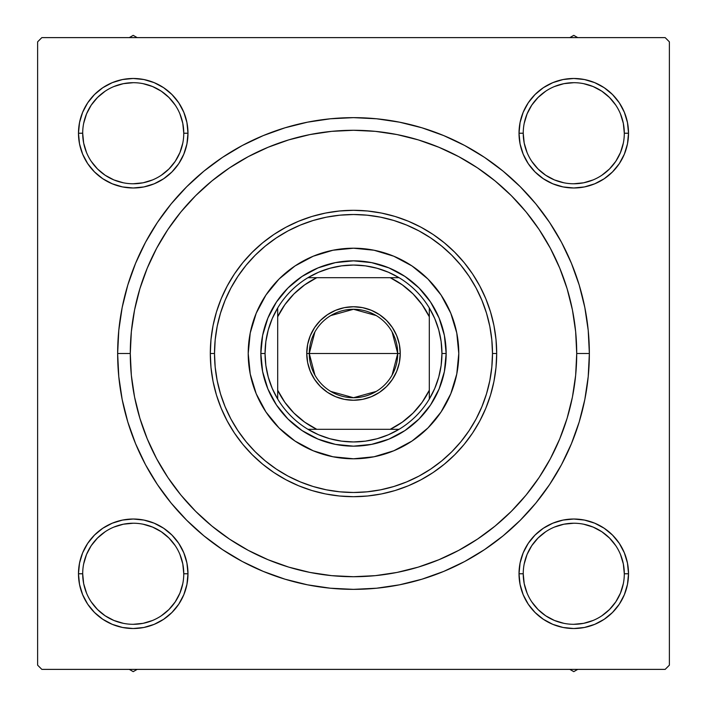 <?xml version="1.0" encoding="UTF-8"?>
<svg xmlns="http://www.w3.org/2000/svg" width="707" height="707" viewBox="0 0 707 707"><rect width="100%" height="100%" fill="white"/><g stroke="black" fill="none" stroke-linecap="round" stroke-linejoin="round"><path stroke-width="1.06" d="M82.648 552.821L79.529 563.09L82.648 552.821L79.529 563.09L78.477 573.775L79.529 584.45L82.648 594.72L87.703 604.193L94.517 612.483L102.807 619.297L112.28 624.352L122.55 627.471L133.225 628.523L143.91 627.471L154.179 624.352L163.644 619.297L171.942 612.483L178.756 604.193L183.811 594.72L186.931 584.45L187.982 573.775L186.931 563.09L183.811 552.821L178.756 543.356L171.942 535.058L163.644 528.244L154.179 523.189L143.91 520.069L133.225 519.018L122.55 520.069L112.28 523.189L102.807 528.244L94.517 535.058L87.703 543.356L82.648 552.821L79.529 563.09L78.477 573.775L82.692 573.775A50.542 50.542 0 0 0 133.225 624.308A50.542 50.542 0 0 0 183.767 573.775A50.542 50.542 0 0 0 133.225 523.233A50.542 50.542 0 0 0 82.692 573.775L78.477 573.775A54.748 54.748 0 0 1 133.225 519.018A54.748 54.748 0 0 1 187.982 573.775L183.767 573.775A50.542 50.542 0 0 1 133.225 624.308A50.542 50.542 0 0 1 82.692 573.775A50.542 50.542 0 0 1 133.225 523.233A50.542 50.542 0 0 1 183.767 573.775L182.795 563.912L179.923 554.429M82.648 112.28L79.529 122.55L82.648 112.28L79.529 122.55L78.477 133.225L79.529 143.91L82.648 154.179L87.703 163.644L94.517 171.942L102.807 178.756L112.28 183.811L122.55 186.931L133.225 187.982L143.91 186.931L154.179 183.811L163.644 178.756L171.942 171.942L178.756 163.644L183.811 154.179L186.931 143.91L187.982 133.225L186.931 122.55L183.811 112.28L178.756 102.807L171.942 94.517L163.644 87.703L154.179 82.648L143.91 79.529L133.225 78.477L122.55 79.529L112.28 82.648L102.807 87.703L94.517 94.517L87.703 102.807L82.648 112.28L79.529 122.55L78.477 133.225L82.692 133.225A50.542 50.542 0 0 0 133.225 183.767A50.542 50.542 0 0 0 183.767 133.225A50.542 50.542 0 0 0 133.225 82.692A50.542 50.542 0 0 0 82.692 133.225L78.477 133.225A54.748 54.748 0 0 1 133.225 78.477A54.748 54.748 0 0 1 187.982 133.225L183.767 133.225A50.542 50.542 0 0 1 133.225 183.767A50.542 50.542 0 0 1 82.692 133.225A50.542 50.542 0 0 1 133.225 82.692A50.542 50.542 0 0 1 183.767 133.225L182.795 123.371L179.923 113.889M624.352 154.179L627.471 143.91L624.352 154.179L627.471 143.91L628.523 133.225A54.748 54.748 0 0 1 573.775 187.982A54.748 54.748 0 0 1 519.018 133.225L520.069 143.91L523.189 154.179L528.244 163.644L535.058 171.942L543.356 178.756L552.821 183.811L563.09 186.931L573.775 187.982L584.45 186.931L594.72 183.811L604.193 178.756L612.483 171.942L619.297 163.644L624.352 154.179L627.471 143.91L628.523 133.225L627.471 122.55L624.352 112.28L619.297 102.807L612.483 94.517L604.193 87.703L594.72 82.648L584.45 79.529L573.775 78.477L563.09 79.529L552.821 82.648L543.356 87.703L535.058 94.517L528.244 102.807L523.189 112.28L520.069 122.55L519.018 133.225L523.233 133.225A50.542 50.542 0 0 0 573.775 183.767A50.542 50.542 0 0 0 624.308 133.225A50.542 50.542 0 0 0 573.775 82.692A50.542 50.542 0 0 0 523.233 133.225L519.018 133.225A54.748 54.748 0 0 1 573.775 78.477A54.748 54.748 0 0 1 628.523 133.225L624.308 133.225A50.542 50.542 0 0 1 573.775 183.767A50.542 50.542 0 0 1 523.233 133.225A50.542 50.542 0 0 1 573.775 82.692A50.542 50.542 0 0 1 624.308 133.225L623.335 123.371L620.463 113.889M624.352 594.72L627.471 584.45L624.352 594.72L627.471 584.45L628.523 573.775A54.748 54.748 0 0 1 573.775 628.523A54.748 54.748 0 0 1 519.018 573.775L520.069 584.45L523.189 594.72L528.244 604.193L535.058 612.483L543.356 619.297L552.821 624.352L563.09 627.471L573.775 628.523L584.45 627.471L594.72 624.352L604.193 619.297L612.483 612.483L619.297 604.193L624.352 594.72L627.471 584.45L628.523 573.775L627.471 563.09L624.352 552.821L619.297 543.356L612.483 535.058L604.193 528.244L594.72 523.189L584.45 520.069L573.775 519.018L563.09 520.069L552.821 523.189L543.356 528.244L535.058 535.058L528.244 543.356L523.189 552.821L520.069 563.09L519.018 573.775L523.233 573.775A50.542 50.542 0 0 0 573.775 624.308A50.542 50.542 0 0 0 624.308 573.775A50.542 50.542 0 0 0 573.775 523.233A50.542 50.542 0 0 0 523.233 573.775L519.018 573.775A54.748 54.748 0 0 1 573.775 519.018A54.748 54.748 0 0 1 628.523 573.775L624.308 573.775A50.542 50.542 0 0 1 573.775 624.308A50.542 50.542 0 0 1 523.233 573.775A50.542 50.542 0 0 1 573.775 523.233A50.542 50.542 0 0 1 624.308 573.775L623.335 563.912L620.463 554.429M589.355 353.5L576.718 353.5L589.355 353.5L588.215 330.381L584.822 307.483L579.201 285.036L571.397 263.243L561.508 242.315L549.604 222.466L535.818 203.872L520.272 186.728L503.128 171.182L484.534 157.396L464.685 145.492L443.757 135.603L421.964 127.799L399.517 122.178L376.619 118.785L353.5 117.645L330.381 118.785L307.483 122.178L285.036 127.799L263.243 135.603L242.315 145.492L222.466 157.396L203.872 171.182L186.728 186.728L171.182 203.872L157.396 222.466L145.492 242.315L135.603 263.243L127.799 285.036L122.178 307.483L118.785 330.381L117.645 353.5A235.855 235.855 0 0 1 353.5 117.645A235.855 235.855 0 0 1 589.355 353.5A235.855 235.855 0 0 1 353.5 589.355A235.855 235.855 0 0 1 117.645 353.5L118.785 376.619L122.178 399.517L127.799 421.964L135.603 443.757L145.492 464.685L157.396 484.534L171.182 503.128L186.728 520.272L203.872 535.818L222.466 549.604L242.315 561.508L263.243 571.397L285.036 579.201L307.483 584.822L330.381 588.215L353.5 589.355L376.619 588.215L399.517 584.822L421.964 579.201L443.757 571.397L464.685 561.508L484.534 549.604L503.128 535.818L520.272 520.272L535.818 503.128L549.604 484.534L561.508 464.685L571.397 443.757L579.201 421.964L584.822 399.517L588.215 376.619L589.355 353.5M130.282 353.5L117.645 353.5L118.785 376.619L117.645 353.5L130.282 353.5A223.218 223.218 0 0 1 353.5 130.282A223.218 223.218 0 0 1 576.718 353.5A223.218 223.218 0 0 1 353.5 576.718A223.218 223.218 0 0 1 130.282 353.5L131.352 375.382L134.569 397.051L139.889 418.297L147.277 438.923L156.636 458.728L167.904 477.517L180.948 495.112L195.662 511.338L211.888 526.052L229.607 539.185L248.272 550.364L268.077 559.723L288.703 567.111L309.949 572.431L331.618 575.648L353.5 576.718L375.382 575.648L397.051 572.431L418.297 567.111L438.923 559.723L458.728 550.364L477.517 539.096L495.112 526.052L511.338 511.338L526.052 495.112L539.185 477.393L550.364 458.728L559.723 438.923L567.111 418.297L572.431 397.051L575.648 375.382L576.718 353.5L575.648 331.618L572.431 309.949L567.111 288.703L559.723 268.077L550.364 248.272L539.096 229.483L526.052 211.888L511.338 195.662L495.112 180.948L477.393 167.815L458.728 156.636L438.923 147.277L418.297 139.889L397.051 134.569L375.382 131.352L353.5 130.282L331.618 131.352L309.949 134.569L288.703 139.889L268.077 147.277L248.272 156.636L229.483 167.904L211.888 180.948L195.662 195.662L180.948 211.888L167.815 229.607L156.636 248.272L147.277 268.077L139.889 288.703L134.569 309.949L131.352 331.618L130.282 353.5M665.163 37.621L41.837 37.621L665.163 37.621L669.379 41.837L669.379 665.163L669.379 41.837L665.163 37.621M37.621 665.163L37.621 41.837L41.837 37.621L37.621 41.837L37.621 665.163L41.837 669.379L37.621 665.163M665.163 669.379L41.837 669.379L665.163 669.379L669.379 665.163L665.163 669.379M624.308 133.225L628.523 133.225L627.471 143.91L628.523 133.225L627.471 122.55L624.352 112.28L619.297 102.807L612.483 94.517L604.193 87.703M594.72 82.648L584.45 79.529L594.72 82.648L584.45 79.529L573.775 78.477L563.09 79.529L552.821 82.648L543.356 87.703L535.058 94.517L528.244 102.807M520.069 143.91L523.189 154.179L520.069 143.91L523.189 154.179L528.244 163.644L535.058 171.942L543.356 178.756M584.45 186.931L594.72 183.811L584.45 186.931L594.72 183.811L604.193 178.756L612.483 171.942L619.297 163.644M186.931 122.55L183.811 112.28L186.931 122.55L183.811 112.28L178.756 102.807L171.942 94.517L163.644 87.703M154.179 82.648L143.91 79.529L154.179 82.648L143.91 79.529L133.225 78.477L122.55 79.529L112.28 82.648L102.807 87.703L94.517 94.517L87.703 102.807M183.767 133.225L187.982 133.225A54.748 54.748 0 0 1 133.225 187.982A54.748 54.748 0 0 1 78.477 133.225L79.529 122.55L78.477 133.225L79.529 143.91L82.648 154.179L87.703 163.644L94.517 171.942L102.807 178.756M143.91 186.931L154.179 183.811L143.91 186.931L154.179 183.811L163.644 178.756L171.942 171.942L178.756 163.644M186.931 563.09L183.811 552.821L186.931 563.09L183.811 552.821L178.756 543.356L171.942 535.058L163.644 528.244M122.55 520.069L112.28 523.189L122.55 520.069L112.28 523.189L102.807 528.244L94.517 535.058L87.703 543.356M183.767 573.775L187.982 573.775A54.748 54.748 0 0 1 133.225 628.523A54.748 54.748 0 0 1 78.477 573.775L79.529 563.09L78.477 573.775L79.529 584.45L82.648 594.72L87.703 604.193L94.517 612.483L102.807 619.297M112.28 624.352L122.55 627.471L112.28 624.352L122.55 627.471L133.225 628.523L143.91 627.471L154.179 624.352L163.644 619.297L171.942 612.483L178.756 604.193M624.308 573.775L628.523 573.775L627.471 584.45L628.523 573.775L627.471 563.09L624.352 552.821L619.297 543.356L612.483 535.058L604.193 528.244M563.09 520.069L552.821 523.189L563.09 520.069L552.821 523.189L543.356 528.244L535.058 535.058L528.244 543.356M520.069 584.45L523.189 594.72L520.069 584.45L523.189 594.72L528.244 604.193L535.058 612.483L543.356 619.297M552.821 624.352L563.09 627.471L552.821 624.352L563.09 627.471L573.775 628.523L584.45 627.471L594.72 624.352L604.193 619.297L612.483 612.483L619.297 604.193M523.189 594.72L528.244 604.193L535.058 612.483L528.244 604.193L523.189 594.72M563.09 627.471L573.775 628.523L584.45 627.471L594.72 624.352L604.193 619.297L612.483 612.483L604.193 619.297L594.72 624.352L584.45 627.471L573.775 628.523L563.09 627.471M628.523 573.775L627.471 563.09L624.352 552.821L619.297 543.356L612.483 535.058L619.297 543.356L624.352 552.821L627.471 563.09L628.523 573.775M552.821 523.189L543.356 528.244L535.058 535.058L543.356 528.244L552.821 523.189M523.189 154.179L528.244 163.644L535.058 171.942L528.244 163.644L523.189 154.179M594.72 183.811L604.193 178.756L612.483 171.942L604.193 178.756L594.72 183.811M628.523 133.225L627.471 122.55L624.352 112.28L619.297 102.807L612.483 94.517L619.297 102.807L624.352 112.28L627.471 122.55L628.523 133.225M584.45 79.529L573.775 78.477L563.09 79.529L552.821 82.648L543.356 87.703L535.058 94.517L543.356 87.703L552.821 82.648L563.09 79.529L573.775 78.477L584.45 79.529M78.477 133.225L79.529 143.91L82.648 154.179L87.703 163.644L94.517 171.942L87.703 163.644L82.648 154.179L79.529 143.91L78.477 133.225M154.179 183.811L163.644 178.756L171.942 171.942L163.644 178.756L154.179 183.811M183.811 112.28L178.756 102.807L171.942 94.517L178.756 102.807L183.811 112.28M143.91 79.529L133.225 78.477L122.55 79.529L112.28 82.648L102.807 87.703L94.517 94.517L102.807 87.703L112.28 82.648L122.55 79.529L133.225 78.477L143.91 79.529M78.477 573.775L79.529 584.45L82.648 594.72L87.703 604.193L94.517 612.483L87.703 604.193L82.648 594.72L79.529 584.45L78.477 573.775M122.55 627.471L133.225 628.523L143.91 627.471L154.179 624.352L163.644 619.297L171.942 612.483L163.644 619.297L154.179 624.352L143.91 627.471L133.225 628.523L122.55 627.471M183.811 552.821L178.756 543.356L171.942 535.058L178.756 543.356L183.811 552.821M112.28 523.189L102.807 528.244L94.517 535.058L102.807 528.244L112.28 523.189M145.492 464.685L157.396 484.534L145.492 464.685M330.381 588.215L353.5 589.355L376.619 588.215L353.5 589.355L330.381 588.215M464.685 561.508L484.534 549.604L464.685 561.508M561.508 242.315L549.604 222.466L561.508 242.315M376.619 118.785L353.5 117.645L330.381 118.785L353.5 117.645L376.619 118.785M242.315 145.492L222.466 157.396L242.315 145.492M118.785 330.381L117.645 353.5L118.785 330.381M175.239 601.86L168.964 609.505L161.293 615.806M105.14 615.788L97.495 609.505L91.212 601.86M83.665 563.912L86.537 554.429L91.203 545.689L97.495 538.036L105.14 531.761M143.088 524.205L152.571 527.077L161.311 531.752L168.964 538.036L175.265 545.707M615.788 601.86L609.505 609.505L601.86 615.788M563.912 623.335L554.429 620.463L545.689 615.797L538.036 609.505L531.761 601.86M524.205 563.912L527.077 554.429L531.752 545.689L538.036 538.036L545.707 531.735M601.86 531.761L609.505 538.036L615.806 545.707M623.335 143.088L620.463 152.571L615.797 161.311L609.505 168.964L601.86 175.239M563.912 182.795L554.429 179.923L545.689 175.248L538.036 168.964L531.735 161.293M531.761 105.14L538.036 97.495L545.707 91.194M601.86 91.212L609.505 97.495L615.788 105.14M182.795 143.088L179.923 152.571L175.248 161.311L168.964 168.964L161.293 175.265M105.14 175.239L97.495 168.964L91.194 161.293M91.212 105.14L97.495 97.495L105.14 91.212M143.088 83.665L152.571 86.537L161.311 91.203L168.964 97.495L175.239 105.14M523.233 573.775L524.205 583.629L527.077 593.111M573.757 624.308L583.629 623.335L593.111 620.463M615.797 601.851L620.463 593.111L623.335 583.629M601.851 531.752L593.111 527.077L583.629 524.205M573.784 523.233L563.912 524.205L554.429 527.077M82.692 573.775L83.665 583.629L86.537 593.111M105.149 615.797L113.889 620.463L123.371 623.335M133.216 624.308L143.088 623.335L152.571 620.463M175.248 601.851L179.923 593.111L182.795 583.629M133.243 523.233L123.371 524.205L113.889 527.077M82.692 133.225L83.665 143.088L86.537 152.571M105.149 175.248L113.889 179.923L123.371 182.795M133.216 183.767L143.088 182.795L152.571 179.923M133.243 82.692L123.371 83.665L113.889 86.537M91.203 105.149L86.537 113.889L83.665 123.371M523.233 133.225L524.205 143.088L527.077 152.571M573.757 183.767L583.629 182.795L593.111 179.923M601.851 91.203L593.111 86.537L583.629 83.665M573.784 82.692L563.912 83.665L554.429 86.537M531.752 105.149L527.077 113.889L524.205 123.371M314.898 375.072L309.277 353.5A44.223 44.223 0 0 0 353.5 397.723A44.223 44.223 0 0 0 397.723 353.5L400.25 353.5A46.75 46.75 0 0 1 353.5 400.25A46.75 46.75 0 0 1 306.75 353.5L397.723 353.5A44.223 44.223 0 0 1 353.5 397.723A44.223 44.223 0 0 1 309.277 353.5L314.898 331.928M392.102 331.928L397.723 353.5L392.102 375.072M376.274 391.413L353.5 397.723L330.726 391.413M307.943 277.692A88.446 88.446 0 0 1 399.057 277.692L388.417 272.239L377.14 268.271L365.431 265.859L353.5 265.054L341.569 265.859L329.86 268.271L318.583 272.239L307.943 277.692A88.446 88.446 0 0 0 277.692 307.943L272.239 318.583L268.271 329.86L265.859 341.569L265.054 353.5A88.446 88.446 0 0 1 277.692 307.943L277.692 399.057A88.446 88.446 0 0 1 265.054 353.5L265.859 365.431L268.271 377.14L272.239 388.417L277.692 399.057A88.446 88.446 0 0 0 307.943 429.308L318.583 434.761L329.86 438.729L341.569 441.141L353.5 441.946L365.431 441.141L377.14 438.729L388.417 434.761L399.057 429.308A88.446 88.446 0 0 1 307.943 429.308L399.057 429.308A88.446 88.446 0 0 0 429.308 399.057L434.761 388.417L438.729 377.14L441.141 365.431L441.946 353.5L446.161 353.5A92.661 92.661 0 0 0 353.5 260.839A92.661 92.661 0 0 0 260.839 353.5L265.054 353.5L260.839 353.5A92.661 92.661 0 0 1 353.5 260.839A92.661 92.661 0 0 1 446.161 353.5A92.661 92.661 0 0 1 353.5 446.161A92.661 92.661 0 0 1 260.839 353.5A92.661 92.661 0 0 0 353.5 446.161A92.661 92.661 0 0 0 446.161 353.5L441.946 353.5L441.141 341.569L438.729 329.86L434.761 318.583L429.308 307.943A88.446 88.446 0 0 1 429.308 399.057L429.308 307.943A88.446 88.446 0 0 0 399.057 277.692L307.943 277.692A88.446 88.446 0 0 0 277.692 307.943L277.692 390.22L284.859 402.318L293.935 413.065L304.682 422.141L316.78 429.308L390.22 429.308L402.318 422.141L413.065 413.065L422.141 402.318L429.308 390.22L429.308 316.78L422.141 304.682L413.065 293.935L402.318 284.859L390.22 277.692L316.78 277.692L304.682 284.859L293.935 293.935L284.859 304.682L277.692 316.78A84.23 84.23 0 0 1 316.78 277.692L307.943 277.692M400.25 353.5L399.349 362.62L396.689 371.387L392.367 379.473L386.561 386.561L379.473 392.367L371.387 396.689L362.62 399.349L353.5 400.25L344.38 399.349L335.613 396.689L327.527 392.367L320.439 386.561L314.633 379.473L310.311 371.387L307.651 362.62L306.75 353.5L307.651 344.38L310.311 335.613L314.633 327.527L320.439 320.439L327.527 314.633L335.613 310.311L344.38 307.651L353.5 306.75L362.62 307.651L371.387 310.311L379.473 314.633L386.561 320.439L392.367 327.527L396.689 335.613L399.349 344.38L400.25 353.5L309.277 353.5A44.223 44.223 0 0 1 353.5 309.277A44.223 44.223 0 0 1 397.723 353.5A44.223 44.223 0 0 0 353.5 309.277A44.223 44.223 0 0 0 309.277 353.5L306.75 353.5A46.75 46.75 0 0 1 353.5 306.75A46.75 46.75 0 0 1 400.25 353.5M429.308 399.057A88.446 88.446 0 0 1 399.057 429.308L390.22 429.308A84.23 84.23 0 0 0 429.308 390.22L429.308 399.057M307.943 429.308A88.446 88.446 0 0 1 277.692 399.057L277.692 390.22A84.23 84.23 0 0 0 316.78 429.308L307.943 429.308M399.057 277.692A88.446 88.446 0 0 1 429.308 307.943L429.308 316.78A84.23 84.23 0 0 0 390.22 277.692L399.057 277.692M330.726 315.587L353.5 309.277L376.274 315.587M265.92 295.058A105.29 105.29 0 0 0 248.21 353.5A105.29 105.29 0 0 1 353.5 248.21A105.29 105.29 0 0 1 458.79 353.5A105.29 105.29 0 0 0 456.775 332.979M411.942 265.92A105.29 105.29 0 0 0 374.056 250.234L393.79 256.226L411.995 265.956L427.956 279.044L441.044 295.005L450.774 313.21L456.766 332.962A105.29 105.29 0 0 0 441.08 295.058M441.009 294.952A105.29 105.29 0 0 0 427.974 279.071M427.929 279.026A105.29 105.29 0 0 0 412.048 265.991M374.021 250.225A105.29 105.29 0 0 0 332.979 250.225M456.766 332.962L458.79 353.5L456.766 374.038L450.774 393.79L441.044 411.995L427.956 427.956L411.995 441.044L393.79 450.774L374.038 456.766L353.5 458.79L332.962 456.766L313.21 450.774L295.005 441.044L279.044 427.956L265.956 411.995L256.226 393.79L250.234 374.038L248.21 353.5L250.234 332.962L256.226 313.21L265.956 295.005L279.044 279.044L295.005 265.956L313.21 256.226L332.962 250.234A105.29 105.29 0 0 0 295.058 265.92M294.952 265.991A105.29 105.29 0 0 0 279.071 279.026M279.026 279.071A105.29 105.29 0 0 0 265.991 294.952M496.694 353.5L492.487 353.5A138.987 138.987 0 0 1 353.5 492.487A138.987 138.987 0 0 1 214.513 353.5L210.306 353.5A143.194 143.194 0 0 0 353.5 496.694A143.194 143.194 0 0 0 496.694 353.5A143.194 143.194 0 0 1 353.5 496.694A143.194 143.194 0 0 1 210.306 353.5L210.995 339.466L213.054 325.565L216.466 311.928L221.203 298.699L227.212 285.999L234.432 273.945L242.81 262.659L252.249 252.249L262.659 242.81L273.945 234.432L285.999 227.212L298.699 221.203L311.928 216.466L325.565 213.054L339.466 210.995L353.5 210.306L367.534 210.995L381.435 213.054L395.072 216.466L408.301 221.203L421.001 227.212L433.055 234.432L444.341 242.81L454.751 252.249L464.19 262.659L472.568 273.945L479.788 285.999L485.797 298.699L490.534 311.928L493.946 325.565L496.005 339.466L496.694 353.5L496.005 367.534L493.946 381.435L490.534 395.072L485.797 408.301L479.788 421.001L472.568 433.055L464.19 444.341L454.751 454.751L444.341 464.19L433.055 472.568L421.001 479.788L408.301 485.797L395.072 490.534L381.435 493.946L367.534 496.005L353.5 496.694L339.466 496.005L325.565 493.946L311.928 490.534L298.699 485.797L285.999 479.788L273.945 472.568L262.659 464.19L252.249 454.751L242.81 444.341L234.432 433.055L227.212 421.001L221.203 408.301L216.466 395.072L213.054 381.435L210.995 367.534L210.306 353.5A143.194 143.194 0 0 1 353.5 210.306A143.194 143.194 0 0 1 496.694 353.5A143.194 143.194 0 0 0 353.5 210.306A143.194 143.194 0 0 0 210.306 353.5L214.513 353.5L215.184 367.119L217.182 380.613L220.496 393.843L225.091 406.684L230.924 419.021L237.941 430.713L246.063 441.672L255.218 451.782L265.328 460.937L276.287 469.059L287.979 476.076L300.316 481.909L313.157 486.504L326.387 489.818L339.881 491.816L353.5 492.487L367.119 491.816L380.613 489.818L393.843 486.504L406.684 481.909L419.021 476.076L430.713 469.059L441.672 460.937L451.782 451.782L460.937 441.672L469.059 430.713L476.076 419.021L481.909 406.684L486.504 393.843L489.818 380.613L491.816 367.119L492.487 353.5L491.816 339.881L489.818 326.387L486.504 313.157L481.909 300.316L476.076 287.979L469.059 276.287L460.937 265.328L451.782 255.218L441.672 246.063L430.713 237.941L419.021 230.924L406.684 225.091L393.843 220.496L380.613 217.182L367.119 215.184L353.5 214.513L339.881 215.184L326.387 217.182L313.157 220.496L300.316 225.091L287.979 230.924L276.287 237.941L265.328 246.063L255.218 255.218L246.063 265.328L237.941 276.287L230.924 287.979L225.091 300.316L220.496 313.157L217.182 326.387L215.184 339.881L214.513 353.5A138.987 138.987 0 0 1 353.5 214.513A138.987 138.987 0 0 1 492.487 353.5L496.694 353.5M567.111 288.703L559.723 268.077L567.111 288.703M288.703 139.889L268.077 147.277L288.703 139.889M139.889 418.297L147.277 438.923L139.889 418.297M418.297 567.111L438.923 559.723L418.297 567.111M332.962 250.234L353.5 248.21L374.038 250.234M260.839 353.5L262.624 335.427L267.9 318.044L276.455 302.022L287.979 287.979L302.022 276.455L318.044 267.9L335.427 262.624L353.5 260.839L371.573 262.624L388.956 267.9L404.978 276.455L419.021 287.979L430.545 302.022L439.1 318.044L444.376 335.427L446.161 353.5L444.376 371.573L439.1 388.956L430.545 404.978L419.021 419.021L404.978 430.545L388.956 439.1L371.573 444.376L353.5 446.161L335.427 444.376L318.044 439.1L302.022 430.545L287.979 419.021L276.455 404.978L267.9 388.956L262.624 371.573L260.839 353.5M441.08 411.942A105.29 105.29 0 0 0 458.79 353.5A105.29 105.29 0 0 1 353.5 458.79A105.29 105.29 0 0 1 248.21 353.5A105.29 105.29 0 0 0 250.225 374.021M250.234 374.056A105.29 105.29 0 0 0 265.92 411.942M265.991 412.048A105.29 105.29 0 0 0 279.026 427.929M279.071 427.974A105.29 105.29 0 0 0 294.952 441.009M295.058 441.08A105.29 105.29 0 0 0 332.944 456.766M332.979 456.775A105.29 105.29 0 0 0 374.021 456.775M374.056 456.766A105.29 105.29 0 0 0 411.942 441.08M412.048 441.009A105.29 105.29 0 0 0 427.929 427.974M427.974 427.929A105.29 105.29 0 0 0 441.009 412.048M133.225 671.65L137.167 669.379L133.225 671.65L129.293 669.379L133.225 671.65M84.124 549.551L86.731 544.858M89.789 540.44L92.051 537.682M97.133 532.61L99.881 530.347L97.133 532.61M99.917 530.321L101.34 529.269L99.917 530.321M108.993 524.674L105.856 526.353L108.984 524.682M109.037 524.656L110.637 523.896M115.63 521.925L119.041 520.891M119.076 520.882L120.8 520.449M126.085 519.486L129.62 519.141M129.681 519.132L131.44 519.044M136.813 519.132L140.357 519.486M140.401 519.486L142.151 519.751L140.401 519.486M147.401 520.882L150.812 521.916L147.401 520.882M150.83 521.925L152.518 522.526M157.449 524.665L162.142 527.272M166.56 530.33L169.318 532.592M169.344 532.618L170.661 533.812L169.335 532.618M174.39 537.673L176.653 540.422L174.39 537.673M176.679 540.457L177.731 541.88L176.679 540.457M180.647 546.396L182.318 549.525L180.647 546.396M182.344 549.578L183.104 551.177M185.075 556.17L186.109 559.582M186.118 559.617L186.551 561.34M187.514 566.625L187.859 570.16M187.868 570.222L187.956 571.981M187.868 577.354L187.514 580.898M187.514 580.942L187.249 582.692L187.514 580.942M186.118 587.941L185.084 591.352L186.118 587.941M185.075 591.37L184.474 593.058M182.335 597.989L179.728 602.682M176.67 607.101L174.408 609.858M174.382 609.885L173.188 611.202L174.382 609.885M169.327 614.94L166.578 617.193L169.327 614.94M166.543 617.22L165.12 618.272L166.543 617.22M160.604 621.188L157.475 622.867L160.604 621.188M157.422 622.894L155.823 623.645M150.83 625.615L147.418 626.649M147.383 626.658L145.66 627.091M140.375 628.055L136.84 628.399M136.778 628.408L135.019 628.496M129.646 628.408L126.102 628.055M126.058 628.055L124.308 627.789L126.058 628.055M115.639 625.624L113.942 625.015M109.011 622.876L104.318 620.269M99.899 617.211L97.142 614.949M97.115 614.922L95.799 613.729L97.115 614.931M92.06 609.867L89.807 607.119L92.06 609.867M89.78 607.083L88.729 605.66L89.78 607.083M84.133 598.007L85.812 601.144L84.133 598.016M84.106 597.963L83.355 596.363M81.385 591.37L80.351 587.959M80.342 587.924L79.909 586.2M78.945 580.915L78.601 577.38M78.592 577.319L78.504 575.56M78.592 570.187L78.945 566.643M78.945 566.599L79.211 564.849L78.945 566.599M81.376 556.179L81.985 554.482M569.833 669.379L573.775 671.65L577.707 669.379L573.775 671.65L569.833 669.379M527.272 602.682L524.665 597.989M522.526 593.058L521.934 591.388M521.916 591.352L520.882 587.941L521.916 591.361M519.751 582.692L519.486 580.942L519.751 582.692M519.486 580.898L519.132 577.354L519.486 580.898M519.141 570.16L519.486 566.625M520.449 561.34L520.882 559.617M520.891 559.582L521.925 556.17M523.896 551.177L524.656 549.578M524.682 549.525L526.353 546.396M529.269 541.88L530.321 540.457M530.347 540.422L532.61 537.673L530.347 540.422M536.339 533.812L537.656 532.618L536.339 533.812M537.673 532.61L540.44 530.33M544.858 527.272L549.551 524.665M554.482 522.526L556.153 521.934M556.188 521.916L559.599 520.882L556.179 521.916M564.849 519.751L566.599 519.486L564.849 519.751M566.643 519.486L570.187 519.132L566.643 519.486M575.56 519.044L577.319 519.132L575.56 519.044M577.38 519.141L580.915 519.486M586.2 520.449L587.924 520.882M587.959 520.891L591.37 521.925M596.363 523.896L597.963 524.656M598.016 524.682L601.144 526.353M605.66 529.269L607.083 530.321M607.119 530.347L609.867 532.61L607.119 530.347M614.931 537.665L617.211 540.44M620.269 544.858L622.876 549.551M625.015 554.482L625.607 556.153M625.624 556.188L626.658 559.599L625.624 556.179M627.789 564.849L628.055 566.599L627.789 564.849M628.055 566.643L628.408 570.187L628.055 566.643M628.496 575.56L628.408 577.319L628.496 575.56M628.399 577.38L628.055 580.915M627.091 586.2L626.658 587.924M626.649 587.959L625.615 591.37M623.645 596.363L622.894 597.963M622.867 598.016L621.188 601.144M618.272 605.66L617.22 607.083M617.193 607.119L614.94 609.867L617.193 607.119M609.885 614.931L607.101 617.211M602.682 620.269L597.989 622.876M593.058 625.015L591.388 625.607M591.352 625.624L587.941 626.658L591.361 625.624M582.692 627.789L580.942 628.055L582.692 627.789M580.898 628.055L577.354 628.408L580.898 628.055M570.16 628.399L566.625 628.055M561.34 627.091L559.617 626.658M559.582 626.649L556.17 625.615M551.177 623.645L549.578 622.894M549.525 622.867L546.396 621.188M541.88 618.272L540.457 617.22M540.422 617.193L537.673 614.94L540.422 617.193M533.812 611.202L532.618 609.885L533.812 611.202M532.61 609.867L530.33 607.101M137.167 37.621L133.225 35.35L129.293 37.621L133.225 35.35L137.167 37.621M179.728 104.318L182.335 109.011M184.474 113.942L185.066 115.612M185.084 115.648L186.118 119.059L185.084 115.639M187.249 124.308L187.514 126.058L187.249 124.308M187.514 126.102L187.868 129.646L187.514 126.102M187.859 136.84L187.514 140.375M186.551 145.66L186.118 147.383M186.109 147.418L185.075 150.83M183.104 155.823L182.344 157.422M182.318 157.475L180.647 160.604M177.731 165.12L176.679 166.543M176.653 166.578L174.39 169.327L176.653 166.578M170.661 173.188L169.344 174.382L170.661 173.188M169.327 174.39L166.56 176.67M162.142 179.728L157.449 182.335M152.518 184.474L150.847 185.066M150.812 185.084L147.401 186.118L150.821 185.084M142.151 187.249L140.401 187.514L142.151 187.249M140.357 187.514L136.813 187.868L140.357 187.514M131.44 187.956L129.681 187.868L131.44 187.956M129.62 187.859L126.085 187.514M120.8 186.551L119.076 186.118M119.041 186.109L115.63 185.075M110.637 183.104L109.037 182.344M108.984 182.318L105.856 180.647M101.34 177.731L99.917 176.679M99.881 176.653L97.133 174.39L99.881 176.653M92.069 169.335L89.789 166.56M86.731 162.142L84.124 157.449M81.985 152.518L81.393 150.847M81.376 150.812L80.342 147.401L81.376 150.821M79.211 142.151L78.945 140.401L79.211 142.151M78.945 140.357L78.592 136.813L78.945 140.357M78.504 131.44L78.592 129.681L78.504 131.44M78.601 129.62L78.945 126.085M79.909 120.8L80.342 119.076M80.351 119.041L81.385 115.63M83.355 110.637L84.106 109.037M84.133 108.984L85.812 105.856M88.729 101.34L89.78 99.917M89.807 99.881L92.06 97.133L89.807 99.881M97.115 92.069L99.899 89.789M104.318 86.731L109.011 84.124M113.942 81.985L115.612 81.393M115.648 81.376L119.059 80.342L115.639 81.376M124.308 79.211L126.058 78.945L124.308 79.211M126.102 78.945L129.646 78.592L126.102 78.945M136.84 78.601L140.375 78.945M145.66 79.909L147.383 80.342M147.418 80.351L150.83 81.385M155.823 83.355L157.422 84.106M157.475 84.133L160.604 85.812M165.12 88.729L166.543 89.78M166.578 89.807L169.327 92.06L166.578 89.807M173.188 95.799L174.382 97.115L173.188 95.799M174.39 97.133L176.67 99.899M573.775 35.35L569.833 37.621L573.775 35.35L577.707 37.621L573.775 35.35M622.876 157.449L620.269 162.142M617.211 166.56L614.949 169.318M609.867 174.39L607.119 176.653L609.867 174.39M607.083 176.679L605.66 177.731L607.083 176.679M598.007 182.326L601.144 180.647L598.016 182.318M597.963 182.344L596.363 183.104M591.37 185.075L587.959 186.109M587.924 186.118L586.2 186.551M580.915 187.514L577.38 187.859M577.319 187.868L575.56 187.956M570.187 187.868L566.643 187.514M566.599 187.514L564.849 187.249L566.599 187.514M559.599 186.118L556.188 185.084L559.599 186.118M556.17 185.075L554.482 184.474M549.551 182.335L544.858 179.728M540.44 176.67L537.682 174.408M537.656 174.382L536.339 173.188L537.665 174.382M532.61 169.327L530.347 166.578L532.61 169.327M530.321 166.543L529.269 165.12L530.321 166.543M526.353 160.604L524.682 157.475L526.353 160.604M524.656 157.422L523.896 155.823M521.925 150.83L520.891 147.418M520.882 147.383L520.449 145.66M519.486 140.375L519.141 136.84M519.132 136.778L519.044 135.019M519.132 129.646L519.486 126.102M519.486 126.058L519.751 124.308L519.486 126.058M520.882 119.059L521.916 115.648L520.882 119.059M521.925 115.63L522.526 113.942M524.665 109.011L527.272 104.318M530.33 99.899L532.592 97.142M532.618 97.115L533.812 95.799L532.618 97.115M537.673 92.06L540.422 89.807L537.673 92.06M540.457 89.78L541.88 88.729L540.457 89.78M546.396 85.812L549.525 84.133L546.396 85.812M549.578 84.106L551.177 83.355M556.17 81.385L559.582 80.351M559.617 80.342L561.34 79.909M566.625 78.945L570.16 78.601M570.222 78.592L571.981 78.504M577.354 78.592L580.898 78.945M580.942 78.945L582.692 79.211L580.942 78.945M591.361 81.376L593.058 81.985M597.989 84.124L602.682 86.731M607.101 89.789L609.858 92.051M609.885 92.078L611.202 93.271L609.885 92.069M614.94 97.133L617.193 99.881L614.94 97.133M617.22 99.917L618.272 101.34L617.22 99.917M622.867 108.993L621.188 105.856L622.867 108.984M622.894 109.037L623.645 110.637M625.615 115.63L626.649 119.041M626.658 119.076L627.091 120.8M628.055 126.085L628.399 129.62M628.408 129.681L628.496 131.44M628.408 136.813L628.055 140.357M628.055 140.401L627.789 142.151L628.055 140.401M625.624 150.821L625.015 152.518"/></g></svg>
